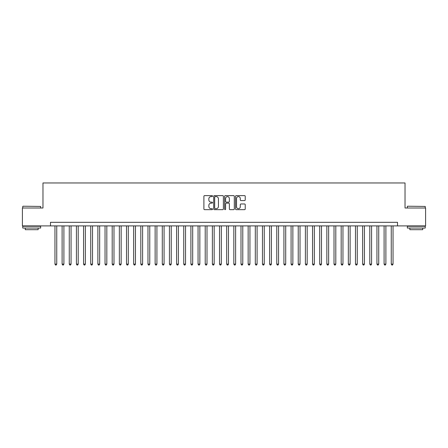 <?xml version="1.0" encoding="UTF-8"?>
<svg xmlns="http://www.w3.org/2000/svg" width="448" height="448" viewBox="0 0 448 448"><rect width="100%" height="100%" fill="white"/><g stroke="black" fill="none" stroke-linecap="round" stroke-linejoin="round"><path stroke-width="0.67" d="M212.554 196.112A0.493 0.493 0 0 0 212.061 195.619L204.596 195.619A0.7 0.7 0 0 0 203.896 196.319L203.896 208.964A0.7 0.7 0 0 0 204.596 209.664L212.061 209.664A0.493 0.493 0 0 0 212.554 209.171A0.493 0.493 0 0 0 212.061 208.684L211.092 208.684A2.246 2.246 0 0 1 208.846 206.433L208.846 205.38A2.246 2.246 0 0 1 211.092 203.134L212.061 203.134A0.493 0.493 0 0 0 212.554 202.642A0.493 0.493 0 0 0 212.061 202.149L211.092 202.149A2.246 2.246 0 0 1 208.846 199.903L208.846 198.85A2.246 2.246 0 0 1 211.092 196.599L212.061 196.599A0.493 0.493 0 0 0 212.554 196.112M244.524 200.57A0.7 0.7 0 0 0 245.23 199.87L245.23 196.319A0.7 0.7 0 0 0 244.524 195.619L236.236 195.619A0.7 0.7 0 0 0 235.536 196.319L235.536 208.964A0.7 0.7 0 0 0 236.236 209.664L244.524 209.664A0.7 0.7 0 0 0 245.23 208.964L245.23 204.68A0.7 0.7 0 0 0 244.524 203.974L240.979 203.974A0.7 0.7 0 0 0 240.279 204.68L240.279 206.802A1.876 1.876 0 0 1 238.398 208.684A1.876 1.876 0 0 1 236.522 206.802L236.522 198.481A1.876 1.876 0 0 1 238.398 196.599A1.876 1.876 0 0 1 240.279 198.481L240.279 199.87A0.7 0.7 0 0 0 240.979 200.57L244.524 200.57M50.484 225.898L22.4 225.898L22.4 208.006L42.969 208.006L42.969 182.963L405.031 182.963L405.031 208.006L425.6 208.006L425.6 225.898L397.516 225.898L397.516 222.32L50.484 222.32L50.484 225.898L397.516 225.898M223.384 196.319A0.7 0.7 0 0 0 222.684 195.619L214.396 195.619A0.7 0.7 0 0 0 213.69 196.319L213.69 208.964A0.7 0.7 0 0 0 214.396 209.664L222.684 209.664A0.7 0.7 0 0 0 223.384 208.964L223.384 196.319M225.316 195.619L233.604 195.619A0.7 0.7 0 0 1 234.31 196.319L234.31 208.964A0.7 0.7 0 0 1 233.604 209.664L230.059 209.664A0.7 0.7 0 0 1 229.354 208.964L229.354 203.834A0.7 0.7 0 0 0 228.654 203.134L226.302 203.134A0.7 0.7 0 0 0 225.596 203.834L225.596 209.171A0.493 0.493 0 0 1 225.109 209.664A0.493 0.493 0 0 1 224.616 209.171L224.616 196.319A0.7 0.7 0 0 1 225.316 195.619M215.169 196.599A0.493 0.493 0 0 0 214.676 197.092L214.676 208.191A0.493 0.493 0 0 0 215.169 208.684L216.188 208.684A2.246 2.246 0 0 0 218.434 206.433L218.434 198.85A2.246 2.246 0 0 0 216.188 196.599L215.169 196.599M229.354 198.514A1.876 1.876 0 0 0 227.478 196.638A1.876 1.876 0 0 0 225.596 198.514L225.596 201.449A0.7 0.7 0 0 0 226.302 202.149L228.654 202.149A0.7 0.7 0 0 0 229.354 201.449L229.354 198.514M54.958 225.898L54.958 264.107L56.745 264.107L56.745 225.898M56.745 264.107L56.207 265.037L55.49 265.037L54.958 264.107M22.971 206.22L40.645 206.433L22.971 206.22M31.702 228.043L22.758 228.043L22.758 226.251L40.645 226.251L40.645 228.043L31.702 228.043M38.142 228.043L38.142 229.69L25.262 229.69L25.262 228.043M407.568 206.22L425.242 206.433L407.568 206.22M416.298 228.043L407.355 228.043L407.355 226.251L425.242 226.251L425.242 228.043L416.298 228.043M422.738 228.043L422.738 229.69L409.858 229.69L409.858 228.043M62.11 225.898L62.11 264.107L63.902 264.107L63.902 225.898M63.902 264.107L63.364 265.037L62.647 265.037L62.11 264.107M69.266 225.898L69.266 264.107L71.058 264.107L71.058 225.898M71.058 264.107L70.521 265.037L69.804 265.037L69.266 264.107M76.423 225.898L76.423 264.107L78.21 264.107L78.21 225.898M78.21 264.107L77.672 265.037L76.961 265.037L76.423 264.107M83.58 225.898L83.58 264.107L85.366 264.107L85.366 225.898M85.366 264.107L84.829 265.037L84.112 265.037L83.58 264.107M90.731 225.898L90.731 264.107L92.523 264.107L92.523 225.898M92.523 264.107L91.986 265.037L91.269 265.037L90.731 264.107M97.888 225.898L97.888 264.107L99.674 264.107L99.674 225.898M99.674 264.107L99.142 265.037L98.426 265.037L97.888 264.107M105.045 225.898L105.045 264.107L106.831 264.107L106.831 225.898M106.831 264.107L106.294 265.037L105.582 265.037L105.045 264.107M112.196 225.898L112.196 264.107L113.988 264.107L113.988 225.898M113.988 264.107L113.45 265.037L112.734 265.037L112.196 264.107M119.353 225.898L119.353 264.107L121.145 264.107L121.145 225.898M121.145 264.107L120.607 265.037L119.89 265.037L119.353 264.107M126.51 225.898L126.51 264.107L128.296 264.107L128.296 225.898M128.296 264.107L127.764 265.037L127.047 265.037L126.51 264.107M133.666 225.898L133.666 264.107L135.453 264.107L135.453 225.898M135.453 264.107L134.915 265.037L134.204 265.037L133.666 264.107M140.818 225.898L140.818 264.107L142.61 264.107L142.61 225.898M142.61 264.107L142.072 265.037L141.355 265.037L140.818 264.107M147.974 225.898L147.974 264.107L149.766 264.107L149.766 225.898M149.766 264.107L149.229 265.037L148.512 265.037L147.974 264.107M155.131 225.898L155.131 264.107L156.918 264.107L156.918 225.898M156.918 264.107L156.38 265.037L155.669 265.037L155.131 264.107M162.288 225.898L162.288 264.107L164.074 264.107L164.074 225.898M164.074 264.107L163.537 265.037L162.82 265.037L162.288 264.107M169.439 225.898L169.439 264.107L171.231 264.107L171.231 225.898M171.231 264.107L170.694 265.037L169.977 265.037L169.439 264.107M176.596 225.898L176.596 264.107L178.382 264.107L178.382 225.898M178.382 264.107L177.85 265.037L177.134 265.037L176.596 264.107M183.753 225.898L183.753 264.107L185.539 264.107L185.539 225.898M185.539 264.107L185.002 265.037L184.29 265.037L183.753 264.107M190.91 225.898L190.91 264.107L192.696 264.107L192.696 225.898M192.696 264.107L192.158 265.037L191.442 265.037L190.91 264.107M198.061 225.898L198.061 264.107L199.853 264.107L199.853 225.898M199.853 264.107L199.315 265.037L198.598 265.037L198.061 264.107M205.218 225.898L205.218 264.107L207.004 264.107L207.004 225.898M207.004 264.107L206.472 265.037L205.755 265.037L205.218 264.107M212.374 225.898L212.374 264.107L214.161 264.107L214.161 225.898M214.161 264.107L213.623 265.037L212.912 265.037L212.374 264.107M219.526 225.898L219.526 264.107L221.318 264.107L221.318 225.898M221.318 264.107L220.78 265.037L220.063 265.037L219.526 264.107M226.682 225.898L226.682 264.107L228.474 264.107L228.474 225.898M228.474 264.107L227.937 265.037L227.22 265.037L226.682 264.107M233.839 225.898L233.839 264.107L235.626 264.107L235.626 225.898M235.626 264.107L235.088 265.037L234.377 265.037L233.839 264.107M240.996 225.898L240.996 264.107L242.782 264.107L242.782 225.898M242.782 264.107L242.245 265.037L241.528 265.037L240.996 264.107M248.147 225.898L248.147 264.107L249.939 264.107L249.939 225.898M249.939 264.107L249.402 265.037L248.685 265.037L248.147 264.107M255.304 225.898L255.304 264.107L257.09 264.107L257.09 225.898M257.09 264.107L256.558 265.037L255.842 265.037L255.304 264.107M262.461 225.898L262.461 264.107L264.247 264.107L264.247 225.898M264.247 264.107L263.71 265.037L262.998 265.037L262.461 264.107M269.618 225.898L269.618 264.107L271.404 264.107L271.404 225.898M271.404 264.107L270.866 265.037L270.15 265.037L269.618 264.107M276.769 225.898L276.769 264.107L278.561 264.107L278.561 225.898M278.561 264.107L278.023 265.037L277.306 265.037L276.769 264.107M283.926 225.898L283.926 264.107L285.712 264.107L285.712 225.898M285.712 264.107L285.18 265.037L284.463 265.037L283.926 264.107M291.082 225.898L291.082 264.107L292.869 264.107L292.869 225.898M292.869 264.107L292.331 265.037L291.62 265.037L291.082 264.107M298.234 225.898L298.234 264.107L300.026 264.107L300.026 225.898M300.026 264.107L299.488 265.037L298.771 265.037L298.234 264.107M305.39 225.898L305.39 264.107L307.182 264.107L307.182 225.898M307.182 264.107L306.645 265.037L305.928 265.037L305.39 264.107M312.547 225.898L312.547 264.107L314.334 264.107L314.334 225.898M314.334 264.107L313.796 265.037L313.085 265.037L312.547 264.107M319.704 225.898L319.704 264.107L321.49 264.107L321.49 225.898M321.49 264.107L320.953 265.037L320.236 265.037L319.704 264.107M326.855 225.898L326.855 264.107L328.647 264.107L328.647 225.898M328.647 264.107L328.11 265.037L327.393 265.037L326.855 264.107M334.012 225.898L334.012 264.107L335.804 264.107L335.804 225.898M335.804 264.107L335.266 265.037L334.55 265.037L334.012 264.107M341.169 225.898L341.169 264.107L342.955 264.107L342.955 225.898M342.955 264.107L342.418 265.037L341.706 265.037L341.169 264.107M348.326 225.898L348.326 264.107L350.112 264.107L350.112 225.898M350.112 264.107L349.574 265.037L348.858 265.037L348.326 264.107M355.477 225.898L355.477 264.107L357.269 264.107L357.269 225.898M357.269 264.107L356.731 265.037L356.014 265.037L355.477 264.107M362.634 225.898L362.634 264.107L364.42 264.107L364.42 225.898M364.42 264.107L363.888 265.037L363.171 265.037L362.634 264.107M369.79 225.898L369.79 264.107L371.577 264.107L371.577 225.898M371.577 264.107L371.039 265.037L370.328 265.037L369.79 264.107M376.942 225.898L376.942 264.107L378.734 264.107L378.734 225.898M378.734 264.107L378.196 265.037L377.479 265.037L376.942 264.107M384.098 225.898L384.098 264.107L385.89 264.107L385.89 225.898M385.89 264.107L385.353 265.037L384.636 265.037L384.098 264.107M391.255 225.898L391.255 264.107L393.042 264.107L393.042 225.898M393.042 264.107L392.51 265.037L391.793 265.037L391.255 264.107M22.758 208.006L22.758 206.433M26.835 226.251L26.835 225.898M36.568 226.251L36.568 225.898M40.645 208.006L40.645 206.433M407.355 208.006L407.355 206.433M411.432 226.251L411.432 225.898M421.165 226.251L421.165 225.898M425.242 208.006L425.242 206.433"/></g></svg>
